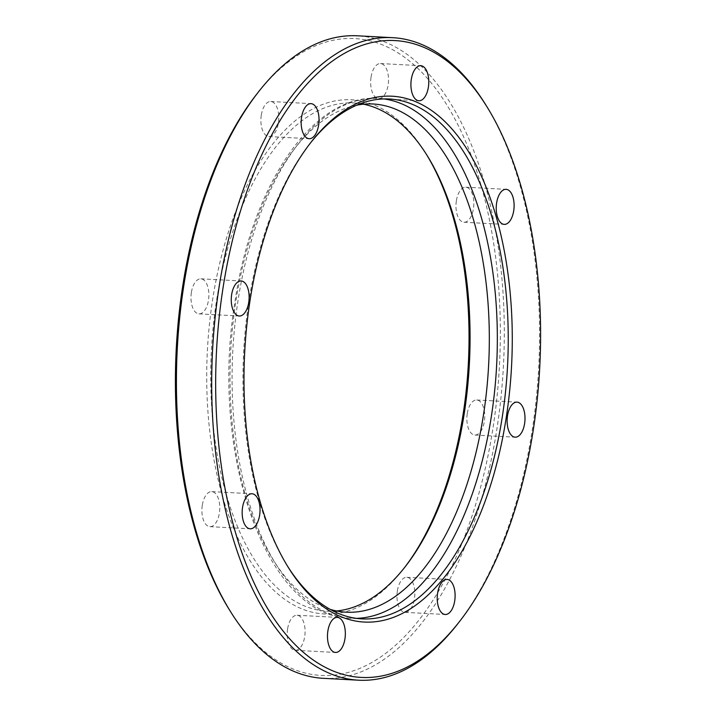 <?xml version="1.0" encoding="UTF-8"?>
<svg xmlns="http://www.w3.org/2000/svg" width="716" height="716" viewBox="0 0 716 716"><rect width="100%" height="100%" fill="white"/><g stroke="black" fill="none" stroke-linecap="round" stroke-linejoin="round"><path stroke-width="0.54" stroke-dasharray="3.58 2.69" d="M456.343 200.954A17.551 8.905 93 0 0 463.968 222.237A17.551 8.905 93 0 0 473.464 208.472A17.551 8.905 93 0 0 465.839 187.189A17.551 8.905 93 0 0 456.343 200.954M467.244 413.75A17.551 8.905 93 0 0 474.869 435.033A17.551 8.905 93 0 0 484.365 421.276A17.551 8.905 93 0 0 476.74 399.993A17.551 8.905 93 0 0 467.244 413.75M397.344 591.067A17.551 8.905 93 0 0 404.97 612.35A17.551 8.905 93 0 0 414.466 598.585A17.551 8.905 93 0 0 406.84 577.302A17.551 8.905 93 0 0 397.344 591.067M287.59 629.015A17.551 8.905 93 0 0 295.216 650.298A17.551 8.905 93 0 0 304.712 636.542A17.551 8.905 93 0 0 297.086 615.25A17.551 8.905 93 0 0 287.59 629.015M202.27 505.38A17.551 8.905 93 0 0 209.904 526.663A17.551 8.905 93 0 0 219.4 512.907A17.551 8.905 93 0 0 211.766 491.615A17.551 8.905 93 0 0 202.27 505.38M191.369 292.584A17.551 8.905 93 0 0 199.003 313.868A17.551 8.905 93 0 0 208.499 300.102A17.551 8.905 93 0 0 200.865 278.819A17.551 8.905 93 0 0 191.369 292.584M261.268 115.276A17.551 8.905 93 0 0 268.903 136.559A17.551 8.905 93 0 0 278.399 122.794A17.551 8.905 93 0 0 270.764 101.511A17.551 8.905 93 0 0 261.268 115.276M371.031 77.319A17.551 8.905 93 0 0 378.657 98.602A17.551 8.905 93 0 0 388.153 84.837A17.551 8.905 93 0 0 380.518 63.554A17.551 8.905 93 0 0 371.031 77.319M485.538 104.482A321.717 163.32 -87 0 1 532.579 427.882A321.717 163.32 -87 0 1 457.882 623.627M309.93 143.656A260.302 132.138 93 0 0 309.052 144.784A260.302 132.138 93 0 0 248.613 303.154A260.302 132.138 93 0 0 286.677 564.817A260.302 132.138 93 0 0 287.438 566.025M256.346 94.646A318.79 161.834 -87 0 1 438.711 92.659A318.79 161.834 -87 0 1 493.405 425.241A318.79 161.834 -87 0 1 228.95 609.065M323.274 678.321A321.717 163.32 93 0 0 497.352 426.002A321.717 163.32 93 0 0 357.499 35.8M426.566 154.602A257.375 130.652 93 0 0 425.805 153.367A257.375 130.652 93 0 0 212.303 301.776A257.375 130.652 93 0 0 256.462 570.285A257.375 130.652 93 0 0 403.69 568.683A257.375 130.652 93 0 0 404.576 567.528M336.538 610.954A254.449 129.175 -87 0 1 326.854 611.151A254.449 129.175 -87 0 1 216.241 302.537A254.449 129.175 -87 0 1 353.919 102.97A254.449 129.175 -87 0 1 363.522 104.196M356.792 105.171A254.449 129.175 93 0 0 235.537 303.566A254.449 129.175 93 0 0 329.942 609.271M356.326 618.356A260.302 132.138 -87 0 1 350.867 618.284A260.302 132.138 -87 0 1 237.712 302.573A260.302 132.138 -87 0 1 378.549 98.423A260.302 132.138 -87 0 1 383.991 98.942M463.968 222.237L504.234 224.385M474.869 435.033L515.135 437.181M404.97 612.35L445.236 614.489M295.216 650.298L335.482 652.446M209.904 526.663L250.161 528.811M199.003 313.868L239.26 316.007M268.903 136.559L309.16 138.698M378.657 98.602L418.914 100.75M286.677 564.817L288.199 567.26M405.453 566.41L403.69 568.683M389.459 99.005L378.549 98.423C313.169 93.483 251.683 185.077 234.785 302.957C209.716 454.177 266.218 617.604 350.867 618.284L361.768 618.866M326.854 611.151L346.141 612.18M353.919 102.97L373.206 103.999M427.327 155.811L425.805 153.367M309.052 144.784L310.816 142.511M380.518 63.554L420.784 65.702M270.764 101.511L311.03 103.65M200.865 278.819L241.131 280.967M211.766 491.615L252.032 493.763M297.086 615.25L337.343 617.398M406.84 577.302L447.097 579.441M476.74 399.993L516.997 402.132M465.839 187.189L506.096 189.337"/><path stroke-width="1.07" d="M496.6 203.093A17.551 8.905 93 0 0 504.234 224.385A17.551 8.905 93 0 0 513.73 210.62A17.551 8.905 93 0 0 506.096 189.337A17.551 8.905 93 0 0 496.6 203.093M507.501 415.898A17.551 8.905 93 0 0 515.135 437.181A17.551 8.905 93 0 0 524.631 423.416A17.551 8.905 93 0 0 516.997 402.132A17.551 8.905 93 0 0 507.501 415.898M437.601 593.206A17.551 8.905 93 0 0 445.236 614.489A17.551 8.905 93 0 0 454.732 600.724A17.551 8.905 93 0 0 447.097 579.441A17.551 8.905 93 0 0 437.601 593.206M327.847 631.163A17.551 8.905 93 0 0 335.482 652.446A17.551 8.905 93 0 0 344.969 638.681A17.551 8.905 93 0 0 337.343 617.398A17.551 8.905 93 0 0 327.847 631.163M242.536 507.528A17.551 8.905 93 0 0 250.161 528.811A17.551 8.905 93 0 0 259.657 515.046A17.551 8.905 93 0 0 252.032 493.763A17.551 8.905 93 0 0 242.536 507.528M231.635 294.724A17.551 8.905 93 0 0 239.26 316.007A17.551 8.905 93 0 0 248.756 302.25A17.551 8.905 93 0 0 241.131 280.967A17.551 8.905 93 0 0 231.635 294.724M301.534 117.415A17.551 8.905 93 0 0 309.16 138.698A17.551 8.905 93 0 0 318.656 124.933A17.551 8.905 93 0 0 311.03 103.65A17.551 8.905 93 0 0 301.534 117.415M411.288 79.458A17.551 8.905 93 0 0 418.914 100.75A17.551 8.905 93 0 0 428.41 86.985A17.551 8.905 93 0 0 420.784 65.702A17.551 8.905 93 0 0 411.288 79.458M533.662 427.389A318.79 161.834 93 0 0 487.05 106.935A318.79 161.834 93 0 0 222.595 290.759A318.79 161.834 93 0 0 277.289 623.341A318.79 161.834 93 0 0 459.654 621.354A318.79 161.834 93 0 0 533.662 427.389M459.654 621.354L457.882 623.627A321.717 163.32 -87 0 1 358.501 680.2A321.717 163.32 -87 0 1 218.649 289.998A321.717 163.32 -87 0 1 392.726 37.68A321.717 163.32 -87 0 1 485.538 104.482L487.05 106.935M506.552 415.477A263.22 133.624 -87 0 1 288.199 567.26A263.22 133.624 -87 0 1 249.705 302.662A263.22 133.624 -87 0 1 310.816 142.511A263.22 133.624 -87 0 1 461.39 140.864A263.22 133.624 -87 0 1 506.552 415.477M287.438 566.025A260.302 132.138 93 0 0 361.768 618.866A260.302 132.138 93 0 0 502.614 414.716A260.302 132.138 93 0 0 389.459 99.005A260.302 132.138 93 0 0 309.93 143.656M230.463 611.518L228.95 609.065A318.79 161.834 -87 0 1 182.338 288.611A318.79 161.834 -87 0 1 256.346 94.646L258.118 92.373A321.717 163.32 93 0 0 183.421 288.118A321.717 163.32 93 0 0 230.463 611.518A321.717 163.32 93 0 0 323.274 678.321L358.501 680.2M392.726 37.68L357.499 35.8A321.717 163.32 93 0 0 258.118 92.373M404.576 567.528A257.375 130.652 93 0 0 463.44 412.085A257.375 130.652 93 0 0 426.566 154.602M363.522 104.196A254.449 129.175 -87 0 1 427.327 155.811A254.449 129.175 -87 0 1 464.532 411.593A254.449 129.175 -87 0 1 405.453 566.41A254.449 129.175 -87 0 1 336.538 610.954M329.942 609.271A254.449 129.175 93 0 0 346.141 612.18A254.449 129.175 93 0 0 483.819 412.613A254.449 129.175 93 0 0 373.206 103.999A254.449 129.175 93 0 0 356.792 105.171M383.991 98.942A260.302 132.138 -87 0 1 491.704 414.134A260.302 132.138 -87 0 1 356.326 618.356"/></g></svg>
